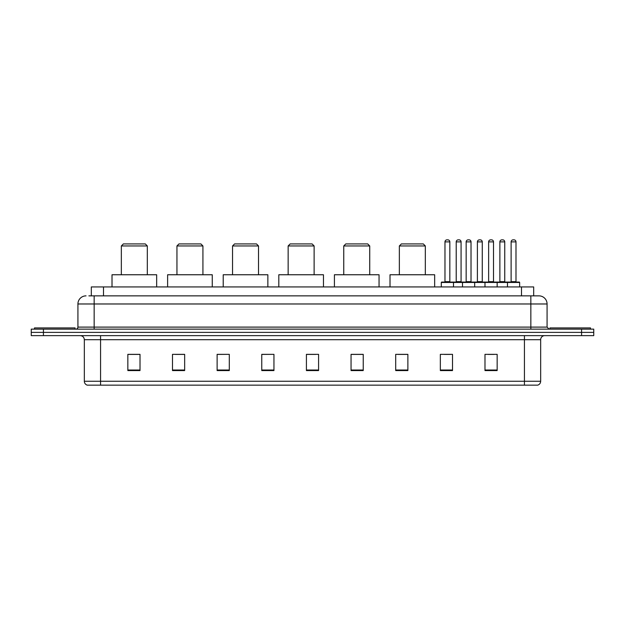 <?xml version="1.0" encoding="UTF-8"?>
<svg xmlns="http://www.w3.org/2000/svg" width="625" height="625" viewBox="0 0 625 625"><rect width="100%" height="100%" fill="white"/><g stroke="black" fill="none" stroke-linecap="round" stroke-linejoin="round"><path stroke-width="0.94" d="M88.883 295.859L94.156 295.859L88.883 295.859L91.32 295.859L91.32 286.93L533.68 286.93L533.68 295.859M86.039 295.859A8.117 8.117 0 0 0 77.922 303.977L77.922 327.109A2.031 2.031 0 0 1 75.891 329.141M547.078 303.977L94.156 303.977L94.156 295.859L538.961 295.859A8.117 8.117 0 0 1 547.078 303.977L547.078 327.109L549.109 329.141M43.422 329.141L31.25 329.141L31.25 332.383L43.422 332.383L31.25 332.383L31.25 335.633L43.422 335.633L43.422 332.383L581.578 332.383L43.422 332.383L43.422 329.141L581.578 329.141L581.578 332.383L593.75 332.383L581.578 332.383L581.578 335.633L43.422 335.633M593.75 329.141L593.75 332.383L593.75 329.141L581.578 329.141M538.836 295.859L536.117 295.859M537.539 385.148L87.461 385.148M87.258 385.148A4.055 4.055 0 0 1 84.336 381.25L100.57 381.25L100.57 385.148L524.43 385.148L524.43 381.25L540.664 381.25L540.664 339.695A4.055 4.055 0 0 1 544.727 335.633M84.336 381.25L84.336 339.695C84.094 337.227 82.742 335.875 80.273 335.633M497.156 370.578L497.156 354.344L484.984 354.344L484.984 370.578L497.156 370.578M452.516 370.578L452.516 354.344L440.344 354.344L440.344 370.578L452.516 370.578M407.875 370.578L407.875 354.344L395.695 354.344L395.695 370.578L407.875 370.578M363.234 370.578L363.234 354.344L351.055 354.344L351.055 370.578L363.234 370.578M140.016 370.578L140.016 354.344L127.844 354.344L127.844 370.578L140.016 370.578M184.656 370.578L184.656 354.344L172.484 354.344L172.484 370.578L184.656 370.578M229.305 370.578L229.305 354.344L217.125 354.344L217.125 370.578L229.305 370.578M273.945 370.578L273.945 354.344L261.766 354.344L261.766 370.578L273.945 370.578M318.586 370.578L318.586 354.344L306.414 354.344L306.414 370.578L318.586 370.578M593.75 335.633L593.75 332.383L593.75 335.633L581.578 335.633M524.43 385.148L537.422 385.148M397.727 354.422L407.875 354.422M444.359 354.422L450.445 354.422M488.031 354.422L494.117 354.422M273.945 354.344L261.766 354.422L273.945 354.344M229.305 354.344L217.125 354.422L229.305 354.344M175.328 354.422L184.656 354.422M306.414 354.422L315.75 354.422M140.016 354.422L127.844 354.422M363.234 354.422L351.055 354.422M75.078 329.141L75.078 327.922L34.5 327.922L34.5 329.141M121.344 245.945L147.32 245.945L145.289 243.914L123.375 243.914L121.344 245.945L121.344 274.758M147.32 245.945L147.32 274.758M156.656 286.93L156.656 274.758L112.016 274.758L112.016 286.93M176.945 245.945L202.922 245.945L200.891 243.914L178.977 243.914L176.945 245.945L176.945 274.758M202.922 245.945L202.922 274.758M212.258 286.93L212.258 274.758L167.617 274.758L167.617 286.93M232.547 245.945L258.523 245.945L256.492 243.914L234.578 243.914L232.547 245.945L232.547 274.758M258.523 245.945L258.523 274.758M267.859 286.93L267.859 274.758L223.211 274.758L223.211 286.93M288.148 245.945L314.125 245.945L312.094 243.914L290.18 243.914L288.148 245.945L288.148 274.758M314.125 245.945L314.125 274.758M323.461 286.93L323.461 274.758L278.812 274.758L278.812 286.93M343.75 245.945L369.727 245.945L367.695 243.914L345.781 243.914L343.75 245.945L343.75 274.758M369.727 245.945L369.727 274.758M379.055 286.93L379.055 274.758L334.414 274.758L334.414 286.93M399.352 245.945L425.328 245.945L423.297 243.914L401.383 243.914L399.352 245.945L399.352 274.758M425.328 245.945L425.328 274.758M434.656 286.93L434.656 274.758L390.016 274.758L390.016 286.93M590.5 329.141L590.5 327.922L549.922 327.922L549.922 329.141M507.469 286.93L507.469 282.469A0.406 0.406 0 0 1 507.875 282.062L519.234 282.062A0.406 0.406 0 0 1 519.641 282.469L441.312 282.469A0.406 0.406 0 0 1 441.719 282.062L453.086 282.062A0.406 0.406 0 0 1 453.492 282.469L453.492 286.93M449.836 241.883L444.969 241.883A2.031 2.031 0 0 1 447 239.852L447.805 239.852A2.031 2.031 0 0 1 449.836 241.883L449.836 281.656A0.406 0.406 0 0 0 450.242 282.062M444.969 241.883L444.969 281.656A0.406 0.406 0 0 1 444.562 282.062M441.312 282.469L441.312 286.93M462.5 286.93L462.5 282.469A0.406 0.406 0 0 1 462.906 282.062L474.266 282.062A0.406 0.406 0 0 1 474.672 282.469L474.672 286.93M471.023 241.883L466.156 241.883A2.031 2.031 0 0 1 468.18 239.852L468.992 239.852A2.031 2.031 0 0 1 471.023 241.883L471.023 281.656A0.406 0.406 0 0 0 471.43 282.062M466.156 241.883L466.156 281.656A0.406 0.406 0 0 1 465.75 282.062M484.984 286.93L484.984 282.469A0.406 0.406 0 0 1 485.391 282.062L496.75 282.062A0.406 0.406 0 0 1 497.156 282.469L497.156 286.93M493.508 241.883L488.633 241.883A2.031 2.031 0 0 1 490.664 239.852L491.477 239.852A2.031 2.031 0 0 1 493.508 241.883L493.508 281.656A0.406 0.406 0 0 0 493.914 282.062M488.633 241.883L488.633 281.656A0.406 0.406 0 0 1 488.234 282.062M515.992 241.883L511.117 241.883A2.031 2.031 0 0 1 513.148 239.852L513.961 239.852A2.031 2.031 0 0 1 515.992 241.883L515.992 281.656A0.406 0.406 0 0 0 516.398 282.062M511.117 241.883L511.117 281.656A0.406 0.406 0 0 1 510.711 282.062M519.641 282.469L519.641 286.93M452.961 282.062L464.328 282.062M456.211 241.883A2.031 2.031 0 0 1 458.242 239.852L459.047 239.852A2.031 2.031 0 0 1 461.078 241.883L456.211 241.883L456.211 281.656A0.406 0.406 0 0 1 455.805 282.062M461.078 241.883L461.078 281.656A0.406 0.406 0 0 0 461.484 282.062M485.508 282.062L474.148 282.062M477.391 241.883A2.031 2.031 0 0 1 479.422 239.852L480.234 239.852A2.031 2.031 0 0 1 482.266 241.883L477.391 241.883L477.391 281.656A0.406 0.406 0 0 1 476.992 282.062M482.266 241.883L482.266 281.656A0.406 0.406 0 0 0 482.672 282.062M507.992 282.062L496.633 282.062M499.875 241.883A2.031 2.031 0 0 1 501.906 239.852L502.719 239.852A2.031 2.031 0 0 1 504.75 241.883L499.875 241.883L499.875 281.656A0.406 0.406 0 0 1 499.469 282.062M504.75 241.883L504.75 281.656A0.406 0.406 0 0 0 505.156 282.062M103.5 295.859L103.5 286.93M521.5 295.859L521.5 286.93M94.156 329.141L94.156 303.977L77.922 303.977M77.922 327.109L547.078 327.109M530.844 295.859L530.844 329.141M524.43 335.633L524.43 339.695L84.336 339.695M540.664 339.695L524.43 339.695L524.43 381.25L100.57 381.25L100.57 335.633M318.586 370.016L306.414 370.016M273.945 370.016L261.766 370.016M229.305 370.016L217.125 370.016M184.656 370.016L172.484 370.016M140.016 370.016L127.844 370.016M363.234 370.016L351.055 370.016M407.875 370.016L395.695 370.016M452.516 370.016L440.344 370.016M497.156 370.016L484.984 370.016M444.969 281.656L449.836 281.656M466.156 281.656L471.023 281.656M488.633 281.656L493.508 281.656M511.117 281.656L515.992 281.656M456.211 281.656L461.078 281.656M477.391 281.656L482.266 281.656M499.875 281.656L504.75 281.656M537.742 385.148C539.578 384.492 540.555 383.195 540.664 381.25"/></g></svg>
